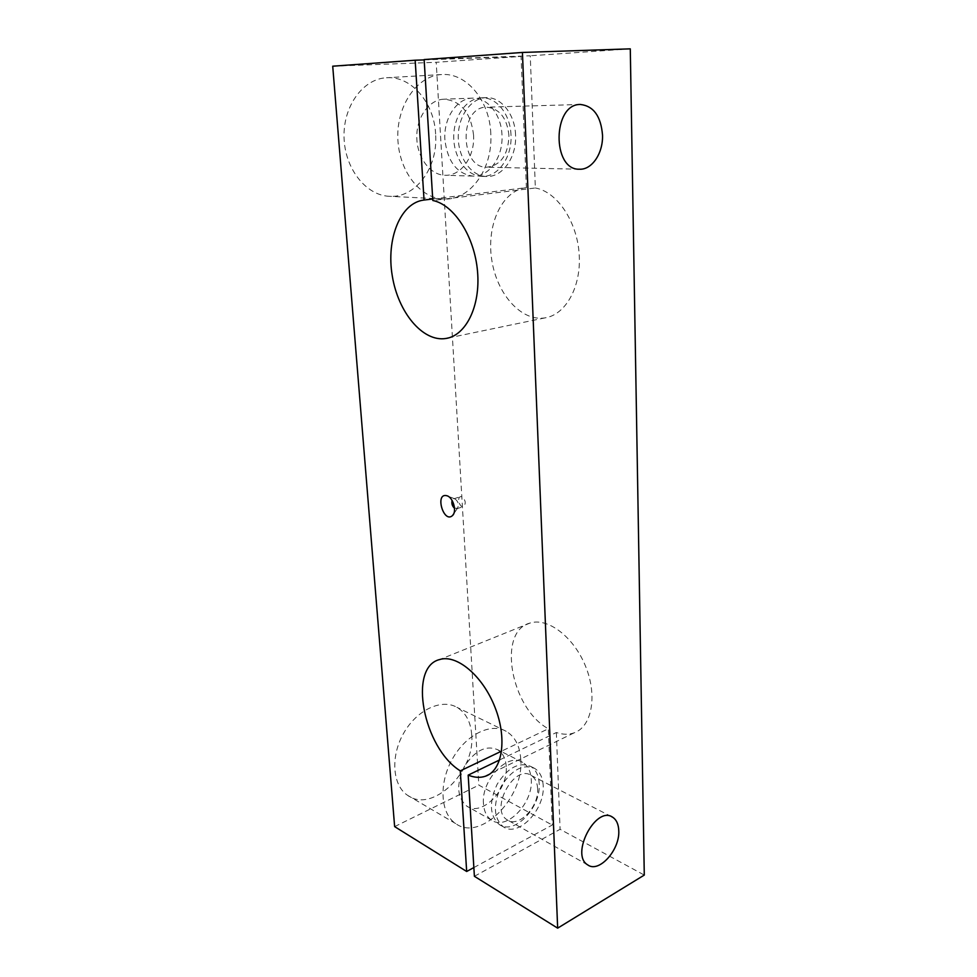 <?xml version="1.0" encoding="UTF-8"?>
<svg xmlns="http://www.w3.org/2000/svg" width="977" height="977" viewBox="0 0 977 977"><rect width="100%" height="100%" fill="white"/><g stroke="black" fill="none" stroke-linecap="round" stroke-linejoin="round"><path stroke-width="0.73" stroke-dasharray="4.88 3.66" d="M474.395 876.296L560.09 829.302L644.283 875.074M473.857 867.576L552.249 825.04L548.341 728.769L501.628 751.105M483.456 803.692C481.16 779.866 508.028 752.119 522.658 762.341C527.91 765.626 530.78 771.341 531.268 779.512C533.332 803.155 506.428 831.158 491.419 820.069C486.668 816.809 484.018 811.35 483.456 803.692M499.638 759.923L556.353 732.53C562.728 734.68 568.638 734.789 574.085 732.86C591.818 726.803 597.68 695.917 585.638 666.436C573.829 636.882 547.743 617.244 530.108 623.033C496.902 631.203 510.751 708.41 548.341 728.769M444.914 139.894C443.289 118.425 456.833 98.152 472.477 98.152C487.706 97.273 501.384 114.895 501.983 135.021C503.338 156.918 489.111 177.216 472.795 176.092C456.943 173.759 447.649 161.694 444.914 139.894M473.564 135.168C470.938 112.917 461.095 100.924 444.046 99.19C429.184 99.52 416.373 117.277 416.788 137.415C416.996 157.553 430.136 174.859 444.755 175.262C460.985 176.373 475.03 156.552 473.564 135.168M432.713 198.99L526.395 187.657L521.071 56.422L436.206 62.296L478.828 785.142L552.249 825.04M424.152 59.902L521.071 56.422M424.14 59.573L530.255 55.787L535.359 187.987L432.811 200.493M510.995 134.973C510.434 114.7 496.768 96.931 481.514 97.822C466.517 98.14 453.462 116.471 453.743 137.281C453.817 158.091 466.957 175.945 481.685 176.361C498.038 177.484 512.327 157.028 510.995 134.973M630.287 48.85L530.255 55.787M556.353 732.53L560.09 829.302M539.194 783.603C538.718 775.396 535.86 769.644 530.609 766.359C518.897 761.694 507.747 767.653 497.171 784.226C488.879 802.349 489.575 815.771 499.247 824.503C514.256 835.616 541.209 807.368 539.194 783.603M435.62 134.069C434.325 103.183 411.512 75.754 386.513 77.757C362.931 78.832 342.976 106.432 344.051 137.549C344.832 168.667 365.874 195.119 388.895 196.279C415.481 198.636 438.233 167.653 435.62 134.069M394.635 826.615L478.828 785.142M332.717 66.192L436.206 62.296M471.683 734.716C470.719 721.771 465.785 712.636 456.906 707.311C441.47 698.421 416.739 709.937 403.611 733.275C390.299 756.479 392.4 785.423 407.641 795.363C432.42 813.804 475.518 771.451 471.683 734.716M490.796 133.715C489.807 101.339 466.994 72.493 441.58 74.545C417.619 75.62 397.028 104.637 397.81 137.354C398.311 170.071 419.463 197.806 442.801 198.99C469.742 201.396 493.067 168.911 490.796 133.715M526.395 187.657C501.946 190.405 486.314 225.028 491.7 259.503C496.707 294.028 521.278 321.824 545.032 317.879C565.61 314.802 581.425 286.896 579.178 254.203C577.138 221.523 557.061 191.736 535.359 187.987M454.525 508.272L457.517 508.223C459.19 504.523 458.311 501.396 454.879 498.868L453.719 498.795L452.095 500.456M461.706 496.731L460.594 496.682C456.625 497.342 459.581 507.784 463.416 506.636C466.31 503.497 465.736 500.2 461.706 496.731M506.208 766.579C505.683 758.555 502.776 752.901 497.525 749.628C485.801 744.938 474.737 750.617 464.307 766.664C456.161 784.25 456.943 797.366 466.652 806.025C481.685 817.077 508.394 789.843 506.208 766.579M520.765 759.459C519.935 746.062 515.074 736.682 506.196 731.309C490.784 722.357 465.724 734.741 452.253 759.227C438.563 783.578 440.407 813.597 455.673 823.587C480.476 842.186 524.234 797.427 520.765 759.459M537.631 788.524C537.265 782.296 535.115 777.936 531.17 775.433C514.268 763.696 489.245 809.725 507.246 819.874C518.628 828.252 539.17 806.684 537.631 788.524M543.188 785.667C542.723 777.436 539.866 771.671 534.627 768.386C522.915 763.733 511.753 769.717 501.164 786.363C492.848 804.547 493.532 818.005 503.204 826.75C518.201 837.863 545.19 809.493 543.188 785.667M508.944 135.51C507.051 118.058 499.613 108.606 486.656 107.177C459.007 106.383 459.495 168.191 486.729 167.214C500.847 165.443 508.248 154.879 508.944 135.51M515.563 134.948C515.013 114.602 501.348 96.76 486.082 97.651C471.073 97.969 457.993 116.373 458.25 137.268C458.311 158.152 471.451 176.08 486.192 176.483C502.557 177.619 516.87 157.089 515.563 134.948M530.108 623.033L439.711 659.536M574.085 732.86L489.392 774.285M472.477 98.152L444.046 99.19M472.795 176.092L444.755 175.262M441.58 74.545L386.513 77.757M442.801 198.99L388.895 196.279M545.032 317.879L448.211 337.993M454.879 498.868L447.576 496.011M457.517 508.223L453.633 513.939M456.552 508.797L463.416 506.636M453.719 498.795L460.594 496.682M506.196 731.309L456.906 707.311M455.673 823.587L407.641 795.363M611.443 816.601L531.17 775.433M587.775 864.926L507.246 819.874M580.497 104.478L486.656 107.177M579.434 169.216L486.729 167.214M534.627 768.386L530.609 766.359M503.204 826.75L499.247 824.503M522.658 762.341L497.525 749.628M491.419 820.069L466.652 806.025M486.082 97.651L481.514 97.822M486.192 176.483L481.685 176.361"/><path stroke-width="1.47" d="M489.392 774.285L485.422 776.226C480.171 778.01 474.419 777.643 468.178 775.127L474.395 876.296L557.659 928.15L522.426 52.453L424.14 59.573L432.811 200.493C454.134 204.694 474.651 236.666 477.533 271.472C480.623 306.289 465.858 335.624 445.842 338.494C422.76 342.206 398.103 312.396 392.265 275.783C386.049 239.243 400.24 202.715 424.042 200.041L415.164 60.22L332.717 66.192L394.635 826.615L466.676 871.484L460.289 770.865L501.628 751.105M485.422 776.226C502.532 770.633 507.454 738.49 494.912 707.092C482.589 675.62 456.65 654.101 439.711 659.536C407.751 666.949 423.285 748.04 460.289 770.865M446.88 495.742C434.496 492.396 443.643 524.099 452.571 515.49C457.126 511.423 453.157 497.391 447.002 495.779L446.88 495.742M557.659 928.15L644.283 875.074L630.287 48.85L522.426 52.453M466.676 871.484L473.857 867.576M468.178 775.127L499.638 759.923M415.164 60.22L424.152 59.902M424.042 200.041L432.713 198.99M602.516 135.058C600.94 116.251 593.601 106.053 580.497 104.478C552.457 103.574 551.81 170.34 579.434 169.216C591.977 170.01 603.224 153.181 602.516 135.058M618.771 830.755C618.526 824.209 616.45 819.679 612.555 817.163C595.885 805.329 569.921 854.863 587.775 864.926C599.011 873.353 619.955 849.868 618.771 830.755M452.095 500.456C451.411 503.521 452.217 506.135 454.525 508.272M448.211 337.993L445.842 338.494M453.633 513.939L452.571 515.49M612.555 817.163L611.443 816.601"/></g></svg>
